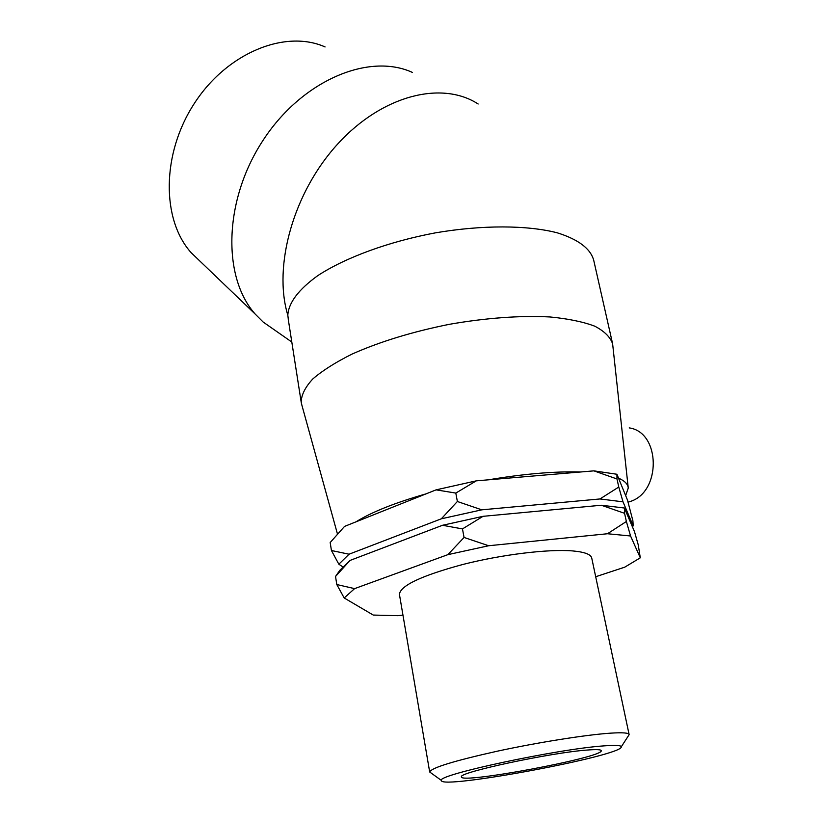 <?xml version="1.0" encoding="UTF-8"?>
<svg xmlns="http://www.w3.org/2000/svg" width="823" height="823" viewBox="0 0 823 823"><rect width="100%" height="100%" fill="white"/><g stroke="black" fill="none" stroke-linecap="round" stroke-linejoin="round"><path stroke-width="1.23" d="M604.308 745.854C615.501 745.031 621.159 745.35 621.272 746.821C623.536 755.565 439.904 789.936 441.457 780.482C435.202 775.204 558.22 748.807 604.308 745.854M628.381 735.824L629.132 734.61C628.967 732.861 622.764 732.377 610.522 733.159C586.243 734.754 538.376 742.325 497.534 751.142C454.255 760.791 431.622 767.725 429.668 771.933L431.221 773.106M587.663 750.01C596.603 749.321 601.129 749.558 601.263 750.72C603.516 757.417 459.779 784.319 461.487 776.881C457.032 772.704 551.523 752.428 587.663 750.01M399.474 594.659L399.412 594.288C400.513 585.534 421.736 575.565 463.061 564.413C502.092 554.496 548.468 548.89 572.602 550.916C584.783 551.996 591.171 554.455 591.788 558.292L629.081 734.394M595.698 576.728L624.739 567.17L640.294 557.819L630.562 535.989L626.375 521.494L607.487 533.746L488.656 545.742L464.059 537.46L447.856 554.651L354.59 588.63L336.802 584.546L344.189 597.971L373.251 615.059L397.838 615.686L402.961 615.1M640.294 557.819L638.236 544.816L634.492 531.668L624.379 508.007L601.325 505.24L624.564 513.305L624.379 508.007M624.564 513.305L626.375 521.494M331.432 550.515L330.177 542.532L344.559 526.401L436.077 489.86L455.808 493.08L476.28 480.848L593.897 470.859L616.993 478.976L616.921 474.254L627.486 500.086L632.908 520.856L633.206 525.887L623.011 501.835L618.773 487.041L599.967 498.954L481.805 509.828L457.372 501.495L441.334 518.799L349.045 554.208L331.432 550.515L338.839 564.218L342.574 566.687M616.993 478.976L618.773 487.041M350.042 560.432L339.806 570.318L335.527 576.46L350.042 560.432L442.517 525.28L462.464 528.911L483.039 516.319L601.325 505.24M462.464 528.911L464.059 537.46M455.808 493.08L457.372 501.495M335.527 576.46L336.802 584.546M476.28 480.848L436.077 489.86M616.921 474.254L593.897 470.859M338.839 564.218L349.045 554.208M441.334 518.799L481.805 509.828M599.967 498.954L623.011 501.835M633.206 525.887L632.331 526.617M607.487 533.746L630.562 535.989M447.856 554.651L488.656 545.742M344.189 597.971L354.59 588.63M483.039 516.319L442.517 525.28M412.436 72.434C368.653 52.374 301.691 80.582 262.804 140.712C223.609 200.617 222.272 277.392 255.223 314.108L263.144 322.03L276.199 331.134M478.163 104.007C441.972 80.479 382.572 95.026 338.099 143.583C293.513 191.944 272.866 265.87 287.813 315.188L288.523 321.052M325.085 46.942C285.396 29.227 227.199 52.621 194.423 103.307C161.38 153.798 161.462 219.751 191.203 252.743L200.647 261.796M628.083 502.184L629.914 501.598C661.579 492.267 660.715 432.188 629.214 427.898M301.887 405.194L301.197 402.19C301.311 394.999 305.158 387.263 312.75 378.991C322.513 370.556 335.712 362.213 352.357 353.941C380.226 341.576 412.59 331.7 449.451 324.293C486.465 317.873 519.961 315.425 549.959 316.958C568.137 318.707 583.096 321.793 594.813 326.206C604.442 331.257 610.388 337.152 612.631 343.901L628.216 487.658M355.958 521.854C371.512 512.143 394.896 502.802 426.139 493.831M488.42 479.819C523.819 473.853 554.507 471.25 580.503 471.991M618.515 478.142C624.688 480.838 627.939 484.14 628.258 488.029L625.655 495.611M287.813 315.188C288.575 302.689 298.595 289.48 317.873 275.571C345.516 257.506 388.981 241.52 435.614 232.816C482.319 224.864 527.214 225.08 557.233 232.806C578.415 239.452 590.585 248.649 593.743 260.387L612.322 342.512M621.272 746.821L629.132 734.672M441.457 780.482L429.678 771.995M429.668 771.933L399.412 594.288M263.144 322.03L291.805 342.029M191.203 252.743L255.223 314.108M301.197 402.19L288.266 319.365M337.461 534.004L301.424 403.527"/></g></svg>
